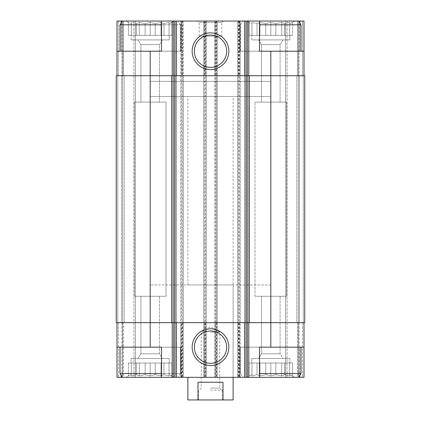 <?xml version="1.0" encoding="UTF-8"?>
<svg xmlns="http://www.w3.org/2000/svg" width="421" height="421" viewBox="0 0 421 421"><rect width="100%" height="100%" fill="white"/><g stroke="black" fill="none" stroke-linecap="round" stroke-linejoin="round"><path stroke-width="0.32" stroke-dasharray="2.1 1.58" d="M174.305 21.05L126.047 21.05L174.305 21.05L126.047 21.05L174.305 21.05L169.026 23.713L174.305 21.05M169.026 22.413L169.026 23.713L169.026 22.413L163.98 23.713L169.026 22.413L169.026 23.713L171.947 22.413L169.026 23.713L169.026 22.413L163.98 23.713L161.059 22.413L163.98 23.713L169.026 22.413L169.026 35.375L169.026 23.713L169.026 35.375L171.947 35.375L171.947 22.413L171.947 35.375L163.98 35.375L163.98 23.713L161.059 22.413L155.228 23.713L161.059 22.413L163.98 23.713L163.98 35.375L161.059 35.375L161.059 22.413L155.228 23.713L150.176 22.413L155.228 23.713L161.059 22.413L161.059 35.375L155.228 35.375L155.228 23.713L150.176 22.413L145.124 23.713L150.176 22.413L155.228 23.713L155.228 35.375L150.176 35.375L150.176 22.413L145.124 23.713L139.293 22.413L145.124 23.713L150.176 22.413L150.176 35.375L145.124 35.375L145.124 23.713L139.293 22.413L136.378 23.713L139.293 22.413L145.124 23.713L145.124 35.375L139.293 35.375L139.293 22.413L136.378 23.713L131.326 22.413L136.378 23.713L139.293 22.413L139.293 35.375L136.378 35.375L136.378 23.713L131.326 22.413L131.326 23.713L131.326 22.413L136.378 23.713L136.378 35.375L131.326 35.375L131.326 22.413L131.326 23.713L128.41 22.413L131.326 23.713L131.326 35.375L131.326 23.713L128.41 22.413L131.326 23.713L131.326 35.375L128.41 35.375L128.41 22.413L126.047 21.05L128.41 22.413L128.41 35.375L169.026 35.375L169.026 22.413L169.026 35.375L169.026 23.713L169.026 35.375L171.947 35.375L163.98 35.375L163.98 23.713L163.98 35.375L161.059 35.375L161.059 22.413L161.059 35.375L155.228 35.375L155.228 23.713L155.228 35.375L150.176 35.375L150.176 22.413L150.176 35.375L145.124 35.375L145.124 23.713L145.124 35.375L139.293 35.375L139.293 22.413L139.293 35.375L136.378 35.375L136.378 23.713L136.378 35.375L131.326 35.375L131.326 22.413L131.326 35.375L131.326 23.713L131.326 35.375L128.41 35.375L169.026 35.375L169.026 22.413M294.953 21.05L246.695 21.05L294.953 21.05L246.695 21.05L294.953 21.05L289.674 23.713L294.953 21.05M289.674 22.413L289.674 23.713L289.674 22.413L284.622 23.713L289.674 22.413L289.674 23.713L292.59 22.413L289.674 23.713L289.674 22.413L284.622 23.713L281.707 22.413L284.622 23.713L289.674 22.413L289.674 35.375L289.674 23.713L289.674 35.375L292.59 35.375L292.59 22.413L292.59 35.375L284.622 35.375L284.622 23.713L281.707 22.413L275.876 23.713L281.707 22.413L284.622 23.713L284.622 35.375L281.707 35.375L281.707 22.413L275.876 23.713L270.824 22.413L275.876 23.713L281.707 22.413L281.707 35.375L275.876 35.375L275.876 23.713L270.824 22.413L265.772 23.713L270.824 22.413L275.876 23.713L275.876 35.375L270.824 35.375L270.824 22.413L265.772 23.713L259.941 22.413L265.772 23.713L270.824 22.413L270.824 35.375L265.772 35.375L265.772 23.713L259.941 22.413L257.02 23.713L259.941 22.413L265.772 23.713L265.772 35.375L259.941 35.375L259.941 22.413L257.02 23.713L251.974 22.413L257.02 23.713L259.941 22.413L259.941 35.375L257.02 35.375L257.02 23.713L251.974 22.413L251.974 23.713L251.974 22.413L257.02 23.713L257.02 35.375L251.974 35.375L251.974 22.413L251.974 23.713L249.053 22.413L251.974 23.713L251.974 35.375L251.974 23.713L249.053 22.413L251.974 23.713L251.974 35.375L249.053 35.375L249.053 22.413L246.695 21.05L249.053 22.413L249.053 35.375L289.674 35.375L289.674 22.413L289.674 35.375L289.674 23.713L289.674 35.375L292.59 35.375L284.622 35.375L284.622 23.713L284.622 35.375L281.707 35.375L281.707 22.413L281.707 35.375L275.876 35.375L275.876 23.713L275.876 35.375L270.824 35.375L270.824 22.413L270.824 35.375L265.772 35.375L265.772 23.713L265.772 35.375L259.941 35.375L259.941 22.413L259.941 35.375L257.02 35.375L257.02 23.713L257.02 35.375L251.974 35.375L251.974 22.413L251.974 35.375L251.974 23.713L251.974 35.375L249.053 35.375L289.674 35.375L289.674 22.413M169.216 358.476L131.136 358.476L169.216 358.476L131.136 358.476L169.216 358.476L169.216 363.002L131.136 363.002L169.216 363.002L169.216 358.476M289.864 358.476L251.784 358.476L289.864 358.476L251.784 358.476L289.864 358.476L289.864 363.002L251.784 363.002L289.864 363.002L289.864 358.476M251.784 363.002L289.864 363.002L251.784 363.002L251.784 358.476L251.784 363.002M131.136 363.002L169.216 363.002L131.136 363.002L131.136 358.476L131.136 363.002M239.528 322.66L239.528 377.327L240.286 377.327L240.286 21.05L239.528 21.05L239.528 75.717L238.775 75.717L240.286 75.717L240.286 322.66L237.644 322.66L303.999 322.66L117.001 322.66L117.001 347.167L181.283 347.167L117.001 347.167L117.001 377.327L181.283 377.327L122.195 377.327L178.162 377.327L180.341 373.559L180.341 347.167L120.017 347.167L180.341 347.167L120.017 347.167L180.341 347.167L180.341 373.559L120.017 373.559L180.341 373.559L120.017 373.559L120.017 347.167M117.001 347.167L161.49 347.167L161.49 377.327L161.49 347.167L161.49 377.327L240.286 377.327L240.286 322.66L237.644 322.66L237.644 377.327L259.51 377.327L259.51 347.167L239.717 347.167L259.51 347.167L259.51 377.327L259.51 347.167L303.999 347.167L239.717 347.167L303.999 347.167L303.999 377.327L285.527 377.327L303.999 377.327L299.799 377.327L299.799 347.167L299.799 375.616M121.201 22.766L121.201 51.209L181.283 51.209L121.201 51.209L121.201 21.05L117.001 21.05L117.001 51.209L181.283 51.209L161.49 51.209L161.49 21.05L161.49 51.209L161.49 21.05L183.356 21.05L183.356 322.66L181.472 322.66L181.472 377.327M121.201 375.616L121.201 377.327M300.983 347.167L240.659 347.167L300.983 347.167L240.659 347.167L300.983 347.167L300.983 373.559L259.51 373.559M239.528 21.05L259.51 21.05L259.51 51.209L259.51 21.05L259.51 51.209L239.717 51.209L303.999 51.209L239.717 51.209L299.799 51.209L299.799 21.05L303.999 21.05L303.999 51.209L299.799 51.209L299.799 22.766M303.999 322.66L303.999 377.327L303.999 322.66L302.494 322.66L303.999 322.66L302.494 322.66L303.999 322.66L303.999 377.327L303.999 347.167M117.001 322.66L117.001 377.327L117.001 322.66L118.506 322.66L117.001 322.66L118.506 322.66L117.001 322.66L117.001 377.327L135.473 377.327L117.001 377.327L117.001 322.66L183.356 322.66L180.714 322.66L180.714 377.327L180.714 21.05L180.714 75.717L182.225 75.717L180.714 75.717L180.714 322.66L181.472 322.66M233.123 96.451L187.877 96.451L233.123 96.451L233.123 377.327L187.877 377.327L233.123 377.327L233.123 284.959L187.877 284.959L233.123 284.959M123.411 377.327L135.473 377.327L123.411 377.327L123.411 322.66L121.527 322.66L122.653 322.66L121.527 322.66L122.653 322.66L121.527 322.66L122.653 322.66L121.527 322.66L122.653 322.66L122.653 377.327L122.653 322.66L122.653 377.327L122.653 322.66L124.163 322.66L122.653 322.66L122.653 377.327L122.653 322.66L122.653 377.327L122.653 322.66L124.163 322.66L123.411 322.66L123.411 377.327M239.528 377.327L237.644 377.327L237.644 322.66L304.751 322.66L302.494 322.66L304.751 322.66L303.246 322.66L304.751 322.66L304.751 75.717L117.001 75.717L183.356 75.717L183.356 377.327L183.356 322.66L181.846 322.66L181.846 377.327M259.51 377.327L299.799 377.327L239.717 377.327L298.805 377.327L242.838 377.327L240.659 373.559L240.659 347.167L240.659 373.559L242.838 377.327L298.805 377.327L300.983 373.559M297.589 377.327L285.527 377.327L297.589 377.327L297.589 322.66L299.473 322.66L298.347 322.66L299.473 322.66L298.347 322.66L298.347 377.327L298.347 322.66L298.347 377.327L298.347 322.66L296.837 322.66L298.347 322.66L298.347 377.327L298.347 322.66L298.347 377.327L298.347 322.66L296.837 322.66L297.589 322.66L297.589 377.327M150.176 51.209L150.176 322.66L116.249 322.66L116.249 75.717L116.249 322.66L116.249 75.717L116.249 322.66L118.506 322.66L116.249 322.66L116.249 75.717L183.356 75.717L182.225 75.717L182.225 322.66M124.163 75.717L122.653 75.717L124.163 75.717L122.653 75.717L124.163 75.717L122.653 75.717L124.163 75.717L122.653 75.717L124.163 75.717L124.163 322.66L122.653 322.66L124.163 322.66L122.653 322.66L124.163 322.66L124.163 75.717M205.601 75.717L206.353 75.717L206.353 21.05L205.601 21.05L205.601 75.717L204.843 75.717L206.353 75.717L206.353 377.327L206.353 21.05L204.843 21.05L204.843 377.327M205.601 21.05L203.711 21.05L203.711 75.717L217.289 75.717L217.289 322.66L215.399 322.66L215.399 377.327M239.528 75.717L240.286 75.717L240.286 21.05L214.647 21.05L217.289 21.05L217.289 75.717L217.289 21.05L203.711 21.05L203.711 75.717L217.289 75.717L217.289 322.66L214.647 322.66L214.647 377.327L214.647 21.05L214.647 75.717L216.157 75.717L214.647 75.717L214.647 322.66L215.399 322.66M238.397 21.05L238.397 75.717L238.775 75.717L237.644 75.717L237.644 21.05L237.644 75.717L304.751 75.717L304.751 322.66L304.751 75.717L304.751 322.66L304.751 75.717L270.824 75.717L270.824 347.167M238.397 75.717L270.824 75.717L270.824 51.209M296.837 75.717L298.347 75.717L296.837 75.717L298.347 75.717L296.837 75.717L298.347 75.717L298.347 322.66L299.473 322.66L296.837 322.66L298.347 322.66L296.837 322.66L298.347 322.66L298.347 75.717L299.473 75.717L298.347 75.717L298.347 322.66L298.347 75.717L296.837 75.717L299.473 75.717L296.837 75.717L296.837 322.66L296.837 75.717M303.999 75.717L303.999 21.05L303.999 75.717L303.999 21.05L302.494 21.05L303.999 21.05L302.494 21.05L302.494 75.717L303.999 75.717L302.494 75.717L302.494 21.05L299.099 21.05L303.999 21.05L303.999 51.209M204.843 75.717L203.711 75.717L204.843 75.717L204.843 322.66L206.353 322.66L203.711 322.66L203.711 377.327L203.711 322.66L217.289 322.66L217.289 377.327L217.289 322.66L215.778 322.66L215.778 377.327M204.843 322.66L215.778 322.66L215.778 21.05M118.506 21.05L121.901 21.05L117.001 21.05L117.001 75.717L117.001 21.05L118.506 21.05L117.001 21.05L117.001 75.717L117.001 21.05L118.506 21.05L118.506 75.717L118.506 21.05M121.527 75.717L122.653 75.717L122.653 322.66L122.653 75.717L121.527 75.717L122.653 75.717L122.653 322.66L122.653 75.717L121.527 75.717L121.527 322.66L121.527 75.717M123.411 21.05L135.473 21.05L135.473 377.327L135.473 21.05L123.411 21.05L135.473 21.05L135.473 377.327L135.473 21.05L122.653 21.05L122.653 75.717L121.901 75.717L122.653 75.717L121.901 75.717L122.653 75.717L122.653 21.05L122.653 75.717L122.653 21.05L123.411 21.05L121.901 21.05L122.653 21.05L122.653 75.717L122.653 21.05L122.653 75.717L122.653 21.05L123.411 21.05L123.411 75.717L123.411 21.05M204.843 21.05L180.714 21.05L183.356 21.05L183.356 75.717L182.225 75.717M203.711 75.717L203.711 322.66L203.711 75.717M237.644 75.717L237.644 322.66L237.644 75.717M297.589 21.05L285.527 21.05L285.527 377.327L285.527 21.05L297.589 21.05L285.527 21.05L285.527 377.327L285.527 21.05L298.347 21.05L298.347 75.717L299.099 75.717L298.347 75.717L299.099 75.717L298.347 75.717L298.347 21.05L298.347 75.717L298.347 21.05L297.589 21.05L299.099 21.05L298.347 21.05L298.347 75.717L298.347 21.05L298.347 75.717L298.347 21.05L297.589 21.05L297.589 75.717L297.589 21.05M150.176 347.167L150.176 322.66L181.846 322.66L181.846 21.05M216.531 21.05L216.531 75.717L217.289 75.717L216.157 75.717L216.157 322.66M216.531 75.717L216.157 75.717M121.901 21.05L122.653 21.05L121.901 21.05L121.901 75.717L121.901 21.05M117.001 51.209L117.001 75.717M299.099 21.05L298.347 21.05L299.099 21.05L299.099 75.717L299.099 21.05M223.319 21.05L197.681 21.05L223.319 21.05L221.809 22.56L199.191 22.56L221.809 22.56L221.809 36.132L199.191 36.132L221.809 36.132M121.201 21.05L181.283 21.05L122.195 21.05L178.162 21.05L122.195 21.05L120.017 24.818L180.341 24.818L120.017 24.818L180.341 24.818L180.341 51.209L120.017 51.209L180.341 51.209L120.017 51.209L180.341 51.209L180.341 24.818L178.162 21.05L122.195 21.05M299.799 21.05L239.717 21.05L299.799 21.05M210.5 331.022A16.145 16.145 0 0 0 196.518 355.24A16.145 16.145 0 0 0 224.482 355.24A16.145 16.145 0 0 0 210.5 331.022M210.5 35.064A16.145 16.145 0 0 0 196.518 59.287A16.145 16.145 0 0 0 224.482 59.287A16.145 16.145 0 0 0 210.5 35.064M300.983 51.209L240.659 51.209L300.983 51.209L240.659 51.209L300.983 51.209L300.983 24.818L259.51 24.818M270.824 284.959L150.176 284.959L270.824 284.959L270.824 81.374L150.176 81.374L270.824 81.374L150.176 81.374L270.824 81.374L270.824 96.451L150.176 96.451L270.824 96.451M294.953 377.327L246.695 377.327L294.953 377.327L246.695 377.327L294.953 377.327L289.674 374.664L294.953 377.327M275.876 374.664L281.707 375.964L284.622 374.664L289.674 375.964L289.674 374.664L289.674 375.964L284.622 374.664L281.707 375.964L275.876 374.664L270.824 375.964L265.772 374.664L259.941 375.964L257.02 374.664L251.974 375.964L251.974 374.664L249.053 375.964L251.974 374.664L251.974 375.964L257.02 374.664L259.941 375.964L265.772 374.664L270.824 375.964L275.876 374.664L281.707 375.964L284.622 374.664L289.674 375.964L289.674 374.664L292.59 375.964L289.674 374.664L289.674 375.964L284.622 374.664L281.707 375.964L275.876 374.664L270.824 375.964L265.772 374.664L259.941 375.964L257.02 374.664L251.974 375.964L251.974 374.664L249.053 375.964L251.974 374.664L251.974 375.964L257.02 374.664L259.941 375.964L265.772 374.664L270.824 375.964L275.876 374.664L275.876 363.002L270.824 363.002L270.824 375.964L270.824 363.002L265.772 363.002L265.772 374.664L265.772 363.002L259.941 363.002L259.941 375.964L259.941 363.002L257.02 363.002L257.02 374.664L257.02 363.002L251.974 363.002L251.974 375.964L251.974 363.002L251.974 374.664L251.974 363.002L249.053 363.002L249.053 375.964L246.695 377.327L249.053 375.964L249.053 363.002L275.876 363.002L275.876 374.664L275.876 363.002L281.707 363.002L281.707 375.964L281.707 363.002L270.824 363.002L270.824 375.964L270.824 363.002L265.772 363.002L265.772 374.664L265.772 363.002L259.941 363.002L259.941 375.964L259.941 363.002L257.02 363.002L257.02 374.664L257.02 363.002L251.974 363.002L251.974 375.964L251.974 363.002L251.974 374.664L251.974 363.002L249.053 363.002L275.876 363.002L275.876 374.664M283.075 358.476L258.568 358.476L283.075 358.476L258.568 358.476L283.075 358.476L280.091 353.793L261.552 353.793L280.091 353.793L280.091 296.273L261.552 296.273L280.091 296.273L261.552 296.273L280.091 296.273L280.091 353.793L261.552 353.793L280.091 353.793L283.075 358.476M259.51 21.05L298.805 21.05L242.838 21.05L298.805 21.05L300.983 24.818M280.091 44.584L261.552 44.584L280.091 44.584L283.075 39.9L258.568 39.9L283.075 39.9L258.568 39.9L283.075 39.9L280.091 44.584L261.552 44.584L280.091 44.584L280.091 102.108L261.552 102.108L280.091 102.108L280.091 44.584M289.864 39.9L251.784 39.9L289.864 39.9L289.864 35.375L251.784 35.375L289.864 35.375L251.784 35.375L289.864 35.375L289.864 39.9L251.784 39.9L289.864 39.9M280.091 102.108L261.552 102.108L280.091 102.108M161.49 377.327L122.195 377.327L120.017 373.559M174.305 377.327L126.047 377.327L174.305 377.327L126.047 377.327L174.305 377.327L169.026 374.664L174.305 377.327M161.49 373.559L180.341 373.559L178.162 377.327L122.195 377.327M161.49 24.818L180.341 24.818L178.162 21.05L161.49 21.05M155.228 374.664L161.059 375.964L163.98 374.664L169.026 375.964L169.026 374.664L169.026 375.964L163.98 374.664L161.059 375.964L155.228 374.664L150.176 375.964L145.124 374.664L139.293 375.964L136.378 374.664L131.326 375.964L131.326 374.664L128.41 375.964L131.326 374.664L131.326 375.964L136.378 374.664L139.293 375.964L145.124 374.664L150.176 375.964L155.228 374.664L161.059 375.964L163.98 374.664L169.026 375.964L169.026 374.664L171.947 375.964L169.026 374.664L169.026 375.964L163.98 374.664L161.059 375.964L155.228 374.664L150.176 375.964L145.124 374.664L139.293 375.964L136.378 374.664L131.326 375.964L131.326 374.664L128.41 375.964L131.326 374.664L131.326 375.964L136.378 374.664L139.293 375.964L145.124 374.664L150.176 375.964L155.228 374.664L155.228 363.002L150.176 363.002L150.176 375.964L150.176 363.002L145.124 363.002L145.124 374.664L145.124 363.002L139.293 363.002L139.293 375.964L139.293 363.002L136.378 363.002L136.378 374.664L136.378 363.002L131.326 363.002L131.326 375.964L131.326 363.002L131.326 374.664L131.326 363.002L128.41 363.002L128.41 375.964L126.047 377.327L128.41 375.964L128.41 363.002L155.228 363.002L155.228 374.664L155.228 363.002L161.059 363.002L161.059 375.964L161.059 363.002L150.176 363.002L150.176 375.964L150.176 363.002L145.124 363.002L145.124 374.664L145.124 363.002L139.293 363.002L139.293 375.964L139.293 363.002L136.378 363.002L136.378 374.664L136.378 363.002L131.326 363.002L131.326 375.964L131.326 363.002L131.326 374.664L131.326 363.002L128.41 363.002L155.228 363.002L155.228 374.664M162.432 358.476L137.925 358.476L162.432 358.476L137.925 358.476L162.432 358.476L159.448 353.793L140.909 353.793L159.448 353.793L159.448 296.273L140.909 296.273L159.448 296.273L140.909 296.273L159.448 296.273L159.448 353.793L140.909 353.793L159.448 353.793L162.432 358.476M159.448 44.584L140.909 44.584L159.448 44.584L162.432 39.9L137.925 39.9L162.432 39.9L137.925 39.9L162.432 39.9L159.448 44.584L140.909 44.584L159.448 44.584L159.448 102.108L140.909 102.108L159.448 102.108L159.448 44.584M169.216 39.9L131.136 39.9L169.216 39.9L169.216 35.375L131.136 35.375L169.216 35.375L131.136 35.375L169.216 35.375L169.216 39.9L131.136 39.9L169.216 39.9M159.448 102.108L140.909 102.108L159.448 102.108M166.011 296.273L134.341 296.273L166.011 296.273L166.011 102.108L134.341 102.108L166.011 102.108L134.341 102.108L166.011 102.108L166.011 296.273L134.341 296.273L166.011 296.273M286.659 296.273L254.989 296.273L286.659 296.273L286.659 102.108L254.989 102.108L286.659 102.108L254.989 102.108L286.659 102.108L286.659 296.273L254.989 296.273L286.659 296.273M171.947 363.002L171.947 375.964L171.947 363.002L169.026 363.002L171.947 363.002L169.026 363.002L169.026 375.964L169.026 363.002L163.98 363.002L163.98 374.664L163.98 363.002L161.059 363.002L171.947 363.002M292.59 363.002L292.59 375.964L292.59 363.002L289.674 363.002L292.59 363.002L289.674 363.002L289.674 375.964L289.674 363.002L284.622 363.002L284.622 374.664L284.622 363.002L281.707 363.002L292.59 363.002M289.674 363.002L289.674 375.964L289.674 363.002L284.622 363.002L284.622 374.664L284.622 363.002L281.707 363.002L281.707 375.964L281.707 363.002L275.876 363.002L289.674 363.002M169.026 363.002L169.026 375.964L169.026 363.002L163.98 363.002L163.98 374.664L163.98 363.002L161.059 363.002L161.059 375.964L161.059 363.002L155.228 363.002L169.026 363.002M233.123 399.95L187.877 399.95M210.5 399.95L222.567 399.95L210.5 399.95M187.877 284.959L187.877 96.451M223.004 399.95L223.004 382.231L197.996 382.231L223.004 382.231L197.996 382.231L197.996 399.95M150.176 96.451L150.176 284.959M210.5 390.146L222.567 390.146L210.5 390.146M210.5 388.104L219.767 388.104L210.5 388.104M210.5 332.085L219.767 332.085L210.5 332.085M239.154 21.05L239.154 377.327M302.494 322.66L302.494 377.327L302.494 322.66M118.506 322.66L118.506 377.327L118.506 322.66M117.754 75.717L117.754 322.66L117.754 75.717M121.901 322.66L121.901 377.327L121.901 322.66M133.967 21.05L133.967 377.327L133.967 21.05M182.603 322.66L182.603 377.327M182.225 21.05L182.225 377.327M205.601 322.66L205.601 377.327M204.469 322.66L204.469 377.327M205.222 21.05L205.222 377.327M216.531 322.66L216.531 377.327M216.157 21.05L216.157 377.327M238.775 21.05L238.775 377.327M238.397 322.66L238.397 377.327M303.246 75.717L303.246 322.66L303.246 75.717M299.473 75.717L299.473 322.66L299.473 75.717M299.099 322.66L299.099 377.327L299.099 322.66M287.033 21.05L287.033 377.327L287.033 21.05M302.494 21.05L302.494 75.717L302.494 21.05M238.775 75.717L238.775 322.66M182.603 21.05L182.603 75.717M181.472 21.05L181.472 75.717M204.469 21.05L204.469 75.717M215.399 21.05L215.399 75.717M239.717 377.327L239.717 347.167L239.717 377.327M239.717 51.209L239.717 21.05L239.717 51.209M261.552 353.793L258.568 358.476L261.552 353.793L261.552 296.273L261.552 353.793M240.659 51.209L240.659 24.818L242.838 21.05L240.659 24.818L240.659 51.209M261.552 102.108L261.552 44.584L258.568 39.9L261.552 44.584L261.552 102.108M251.784 39.9L251.784 35.375L251.784 39.9M181.283 377.327L181.283 347.167L181.283 377.327M181.283 51.209L181.283 21.05L181.283 51.209M120.017 51.209L120.017 24.818M140.909 353.793L137.925 358.476L140.909 353.793L140.909 296.273L140.909 353.793M140.909 102.108L140.909 44.584L137.925 39.9L140.909 44.584L140.909 102.108M131.136 39.9L131.136 35.375L131.136 39.9M134.341 296.273L134.341 102.108L134.341 296.273M254.989 296.273L254.989 102.108L254.989 296.273M199.191 36.132L199.191 22.56L197.681 21.05M222.567 399.95L222.567 390.146M198.433 399.95L198.433 390.146M221.809 390.146L219.767 388.104L219.767 332.085L210.5 326.738L201.233 332.085L201.233 388.104L199.191 390.146"/><path stroke-width="0.63" d="M299.799 22.766L299.799 21.05L303.999 21.05L303.999 51.209L259.51 51.209L259.51 21.05L161.49 21.05L161.49 51.209L150.176 51.209L150.176 75.717L171.642 75.717L171.642 322.66L150.176 322.66L150.176 347.167L161.49 347.167L161.49 377.327L259.51 377.327L259.51 347.167L303.999 347.167L303.999 377.327L299.799 377.327L299.799 375.616M150.176 347.167L117.001 347.167L117.001 377.327L121.201 377.327L121.201 375.616M121.201 22.766L121.201 21.05L117.001 21.05L117.001 75.717M303.999 322.66L303.999 347.167M117.001 322.66L117.001 347.167M161.49 377.327L121.201 377.327M150.176 75.717L116.249 75.717L116.249 322.66L150.176 322.66L150.176 75.717M171.642 75.717L173.099 75.717L173.099 322.66L270.824 322.66L270.824 347.167M270.824 51.209L270.824 322.66L304.751 322.66L304.751 75.717L173.099 75.717M210.5 328.827A18.34 18.34 0 0 0 194.618 356.334A18.34 18.34 0 0 0 226.382 356.334A18.34 18.34 0 0 0 210.5 328.827M171.642 322.66L173.099 322.66M303.999 51.209L303.999 75.717M210.5 32.875A18.34 18.34 0 0 0 194.618 60.382A18.34 18.34 0 0 0 226.382 60.382A18.34 18.34 0 0 0 210.5 32.875M150.176 51.209L117.001 51.209M161.49 21.05L121.201 21.05M210.5 331.022A16.145 16.145 0 0 0 196.518 355.24A16.145 16.145 0 0 0 224.482 355.24A16.145 16.145 0 0 0 210.5 331.022M210.5 35.064A16.145 16.145 0 0 0 196.518 59.287A16.145 16.145 0 0 0 224.482 59.287A16.145 16.145 0 0 0 210.5 35.064M259.51 377.327L298.805 377.327L300.983 373.559L300.983 347.167M259.51 373.559L300.983 373.559M259.51 24.818L300.983 24.818L300.983 51.209M259.51 21.05L298.805 21.05L300.983 24.818M122.195 377.327L120.017 373.559L161.49 373.559M120.017 51.209L120.017 24.818L161.49 24.818M187.877 377.327L187.877 399.95L233.123 399.95L233.123 377.327M197.996 399.95L197.996 382.231L223.004 382.231L223.004 399.95M248.795 322.66L248.795 377.327M172.205 322.66L172.205 377.327M247.338 322.66L247.338 377.327M246.017 322.66L246.017 377.327M244.559 322.66L244.559 377.327M176.441 322.66L176.441 377.327M174.983 322.66L174.983 377.327M173.662 322.66L173.662 377.327M249.358 75.717L249.358 322.66M247.901 75.717L247.901 322.66M246.48 75.717L246.48 322.66M245.022 75.717L245.022 322.66M175.978 75.717L175.978 322.66M174.52 75.717L174.52 322.66M248.795 21.05L248.795 75.717M247.338 21.05L247.338 75.717M246.017 21.05L246.017 75.717M244.559 21.05L244.559 75.717M176.441 21.05L176.441 75.717M174.983 21.05L174.983 75.717M173.662 21.05L173.662 75.717M172.205 21.05L172.205 75.717M120.017 373.559L120.017 347.167M122.195 21.05L120.017 24.818"/></g></svg>
